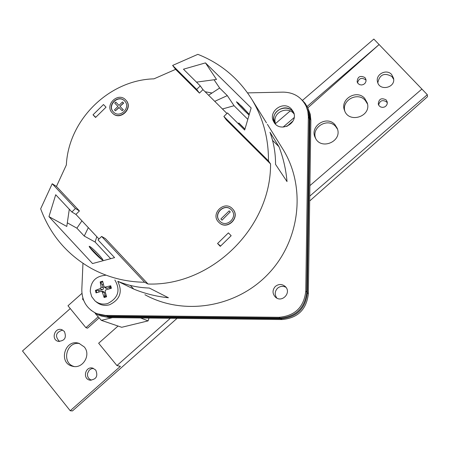 <?xml version="1.0" encoding="UTF-8"?>
<svg xmlns="http://www.w3.org/2000/svg" width="450" height="450" viewBox="0 0 450 450"><rect width="100%" height="100%" fill="white"/><g stroke="black" fill="none" stroke-linecap="round" stroke-linejoin="round"><path stroke-width="0.67" d="M238.483 123.885L239.085 123.3L244.941 129.122M172.62 65.43L196.689 89.404L199.44 93.105L175.601 69.356L172.62 65.43L197.854 54.343L198.506 54.602C221.057 63.697 238.854 78.654 251.91 99.484C263.121 118.035 268.633 138.499 268.453 160.881L270.551 163.952C271.086 227.768 211.314 286.234 148.028 284.023L144.613 282.257C125.477 281.959 107.724 277.352 91.356 268.436C67.129 254.661 50.231 234.776 40.663 208.794L52.217 183.752L56.447 186.441L79.436 210.943L75.915 214.403L71.865 211.989L75.426 208.496L79.436 210.943M205.104 91.749L212.023 93.004M282.15 147.977L283.044 149.406C306.264 186.992 300.33 240.379 268.284 273.904C236.402 307.592 183.499 316.097 144.911 294.711M117.911 281.351C127.991 285.474 138.459 287.702 149.321 288.039L168.429 297.754C156.268 296.483 144.703 293.586 133.729 289.08L117.911 281.351M269.983 132.249L278.977 146.717C283.269 157.809 285.947 169.431 287.021 181.586L275.535 164.357C275.614 153.281 273.763 142.582 269.983 132.249M266.451 122.856L262.918 117.135M196.689 89.404L200.261 85.894L183.471 69.204L205.464 62.887L216.512 79.436L196.476 82.131M200.261 85.894L202.972 89.634L226.929 113.451M205.464 62.887L251.151 107.938L244.676 130.039L227.464 112.927L223.858 116.466L226.344 119.908L270.551 163.952M239.085 123.3L238.871 122.991L238.224 123.626M220.618 246.037L217.553 243.512L220.297 246.352L231.159 235.71L228.403 232.881L217.553 243.512M106.043 107.179L103.472 104.541L93.015 114.823L95.574 117.467L106.043 107.179M95.299 313.537L101.34 320.349L121.703 327.291L148.101 320.884L148.989 318.06M82.879 298.147L82.558 299.149L83.672 300.409M302.501 100.373L373.838 39.071L379.114 44.556L307.817 107.831M293.079 120.909L286.869 126.422M309.909 185.636L421.897 89.061L379.114 44.556L307.131 106.442M294.126 117.619L283.078 127.119M103.269 284.062L102.015 284.512L100.187 281.908L101.098 287.173L100.328 288.54L95.406 290.391L96.036 292.882L101.464 291.268L102.33 292.05L104.136 297.517L104.057 296.876L104.805 295.554L106.138 295.228M109.963 288.669L109.524 287.168L110.739 285.784L105.12 287.1L104.102 286.852L102.634 281.171L100.187 281.908M95.406 290.391L98.679 290.43L99 291.926M102.015 284.512L103.416 287.944L103.314 289.086L102.386 289.777L98.679 290.43M103.174 291.42L104.58 292.607L104.805 295.554M104.136 297.517L106.588 296.781L105.047 291.234L105.823 289.862L111.375 288.276L110.739 285.784M109.524 287.168L106.954 288.394L105.497 288.096L104.102 286.852M114.851 279.962C120.724 290.188 118.339 298.041 107.685 303.519C102.921 304.796 98.668 303.891 94.927 300.819L91.71 296.657L90.253 291.527C90.619 281.52 95.664 276.12 105.396 275.321M117.782 281.402C122.799 291.825 120.06 299.61 109.558 304.768C104.619 306.084 100.215 305.151 96.334 301.961L95.647 301.404M140.631 317.964L148.101 320.884M101.34 320.349L112.41 317.649L281.97 319.545C297.737 318.133 306.529 309.532 308.351 293.754L310.854 120.071L310.196 114.126L307.811 107.826L309.431 112.809L309.926 118.063L310.854 120.071M100.688 315.889L109.299 317.616L112.41 317.649M285.969 287.319C282.881 285.744 280.018 286.104 277.374 288.388C274.686 291.527 274.517 294.772 276.879 298.119M238.039 102.831L249.109 114.171M249.069 115.037L244.851 111.111C239.698 105.919 236.914 102.791 236.498 101.739L241.779 106.346L249.266 114.367M89.454 246.999L102.206 259.926M98.646 254.554C101.582 257.743 103.011 259.611 102.938 260.162C101.734 259.931 98.578 257.169 93.476 251.865C90.546 248.676 89.123 246.814 89.207 246.285C90.439 246.532 93.583 249.289 98.646 254.554M208.609 95.237L219.645 88.026L227.312 95.614L214.746 101.334M272.531 140.344L278.977 146.717M148.028 284.023L105.39 238.59L101.621 236.424L98.032 239.946L114.593 257.631L92.531 263.559L48.954 216.636L66.797 226.451L69.289 209.239M67.32 222.817L76.888 228.178L81.934 220.826M76.888 228.178L84.24 236.053L88.324 227.649M130.326 285.429L133.729 289.08M96.767 236.666L95.13 242.049L84.24 236.053M48.954 216.636L55.71 194.737L71.865 211.989M199.44 93.105L202.972 89.634M98.972 239.018L75.915 214.403M75.426 208.496L52.217 183.752M223.858 116.466L268.453 160.881M56.447 186.441L66.352 164.953C68.484 119.869 109.024 79.965 153.962 78.846L175.601 69.356M125.719 99.984L125.927 100.198C133.808 107.949 120.195 121.314 112.635 113.248M232.498 208.834L232.74 209.087C240.891 217.266 227.199 230.833 219.116 222.598M219.645 88.026L214.065 79.768M227.312 95.614L234.056 105.716L222.441 108.984M247.809 119.334L234.056 105.716M244.963 129.049L238.871 122.991M95.13 242.049L110.683 258.683M122.158 110.728L118.924 107.415L115.425 110.852L114.457 109.862L117.951 106.425L114.728 103.123L115.774 102.088L119.002 105.39L122.501 101.953L123.469 102.943L119.97 106.386L123.204 109.693L122.158 110.728L123.204 109.693M119.098 107.601L115.425 110.852M119.002 105.39L115.774 102.088M123.469 102.943L122.501 101.953M123.649 103.129L119.97 106.386M120.15 106.566L123.384 109.873M113.366 111.904C106.414 105.3 118.361 93.769 124.661 101.008C131.355 107.561 119.773 118.867 113.428 111.971L113.366 111.904M124.65 100.997C118.215 94.129 106.718 105.609 113.552 112.084L113.636 112.168M112.314 112.933C104.057 105.081 118.282 91.389 125.747 100.018C133.661 107.797 119.942 121.179 112.41 113.029L112.314 112.933M219.757 221.113C212.355 214.054 224.809 202.185 231.474 209.959C238.466 216.939 226.592 228.448 219.859 221.214L219.757 221.113M231.384 209.863C224.561 202.506 212.619 214.329 219.893 221.237L220.112 221.451M218.678 222.176C209.869 213.767 224.724 199.676 232.616 208.958C240.857 217.243 226.817 230.844 218.824 222.322L218.678 222.176M221.901 220.05L220.871 218.993L229.174 210.859L230.203 211.911L222.03 220.174L230.203 211.911M230.333 212.04L229.174 210.859M144.613 282.257L101.621 236.424M95.766 117.281L93.015 114.823M247.545 92.886L283.129 92.132C293.771 92.351 301.455 97.082 306.191 106.318L308.424 111.954L309.279 117.934L306.743 292.151C304.909 308.025 296.066 316.671 280.204 318.099L107.764 316.204L99.056 314.454M306.743 292.151L305.764 291.184C303.919 307.159 295.014 315.866 279.056 317.301L280.204 318.099M305.764 291.184L308.34 116.663L309.279 118.699M306.191 106.318L307.834 111.353L308.34 116.663M82.957 263.323L81.816 289.592C81.872 300.926 86.867 308.947 96.801 313.656L105.564 315.416L279.056 317.301M285.373 286.622C291.803 292.686 281.88 303.238 275.462 297.163C272.323 293.732 272.239 290.194 275.214 286.554C278.567 283.843 281.908 283.821 285.244 286.493L285.373 286.622M291.178 108.782L293.175 111.521C299.548 123.086 279.855 133.633 273.831 121.905C267.491 111.915 283.084 100.103 291.178 108.782M294.204 113.58L292.219 110.858C284.602 102.668 269.556 112.922 274.494 122.923M274.787 123.294L273.769 118.665C273.454 108.427 289.041 103.995 293.771 113.012M109.299 317.616L98.46 315.101L90.934 310.191M107.117 316.839L280.839 318.763L281.97 319.545M308.351 293.754L307.389 292.809C305.556 308.683 296.707 317.34 280.839 318.763M307.389 292.809L309.926 118.063M301.449 99.433L305.106 103.275L307.811 107.826M294.007 113.906C288.501 106.256 274.629 111.184 274.911 120.668L275.406 123.986M170.331 318.296L116.938 365.563L120.397 366.334L70.217 410.749L22.5 350.972L70.267 308.565M364.933 77.563L365.946 79.369L366.002 81.309L365.181 83.109L363.651 84.42L361.699 84.983L359.719 84.684L358.093 83.587L357.131 81.906C357.536 76.641 360.135 75.195 364.933 77.563M386.162 99.928L387.231 101.925L387.214 103.888L386.319 105.671L384.722 106.926L382.742 107.409L380.756 107.027L379.159 105.857L378.259 104.119C378.793 98.916 381.426 97.521 386.162 99.928M391.59 74.464L393.542 78.221C395.831 87.84 379.395 91.536 377.516 81.849C375.322 74.379 386.454 68.535 391.59 74.464M334.946 124.672L337.151 128.188C342.939 141.311 320.777 150.857 315.253 137.661C309.285 126.422 326.7 114.913 334.946 124.672M364.657 98.336L367.267 102.938C371.723 116.573 348.609 123.941 344.464 110.25C339.907 99.107 356.782 89.128 364.657 98.336M84.234 346.905C91.406 354.864 82.682 369.298 72.529 366.238C57.87 363.161 64.907 338.423 79.003 343.361L84.234 346.905M95.749 370.069C98.235 376.2 96.261 379.558 89.82 380.143C82.237 378.754 85.354 365.946 92.728 368.128L95.749 370.069M64.378 331.464C66.78 337.77 64.682 341.055 58.078 341.319C50.754 339.429 54.731 327.049 61.802 329.687L64.378 331.464M118.046 326.042L98.651 343.232L116.938 365.563M98.196 316.8L85.922 327.684L87.536 328.179L99.152 317.88M177.036 318.375L72.45 410.929L70.217 410.749M421.897 89.061L427.32 94.697L427.5 96.711L309.684 200.976M427.32 94.697L309.757 196.121M275.321 123.728L290.177 110.964M85.922 327.684L67.978 305.775L81.928 293.389M366.086 80.488L365.473 79.656C361.434 77.304 358.796 78.373 357.548 82.862M387.332 102.994L386.578 101.903C382.562 99.529 379.901 100.564 378.596 105.013M62.674 330.058C55.755 332.319 54.692 336.15 59.484 341.55M93.482 368.376L91.176 368.843L89.201 370.209L87.525 373.433L87.525 375.874L88.442 378.096L91.181 380.272M393.677 79.403L391.978 76.579C384.429 72.366 379.704 74.43 377.803 82.772M79.599 343.564C66.375 340.942 61.076 363.105 74.154 366.508M337.483 129.15L335.655 126.501C327.814 117.191 310.961 127.367 315.709 138.521M367.521 104.04L365.197 100.316C357.744 91.592 341.55 100.198 344.812 111.122M106.408 296.179L104.057 296.876M110.16 286.031L110.784 288.439M100.451 282.6L102.78 281.886M96.739 292.652L96.142 290.25M101.098 287.173L103.354 287.752M100.328 288.54L102.189 289.822M102.33 292.05L104.58 292.607M105.12 287.1L106.954 288.394M107.764 316.204L105.564 315.416M251.91 99.484L264.403 119.514M267.39 124.301L283.044 149.406M101.464 291.268L103.365 291.437M275.462 297.163L275.974 297.568M73.547 366.441L72.529 366.238M90.394 380.239L89.82 380.143M58.545 341.438L58.078 341.319"/></g></svg>
